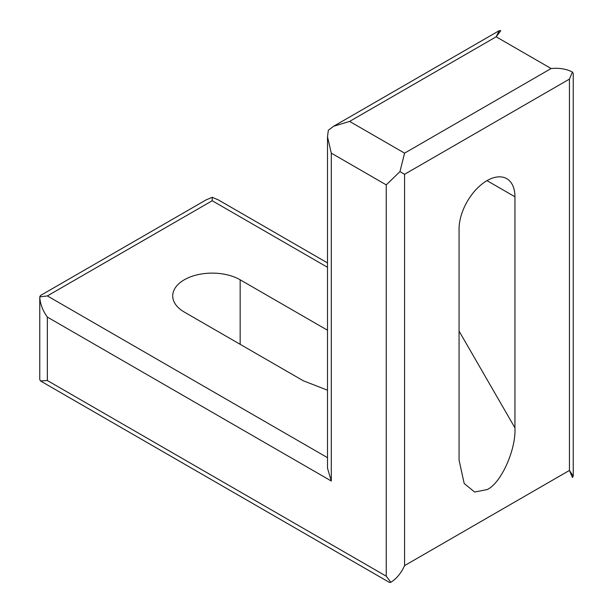 <?xml version="1.0" encoding="UTF-8"?>
<svg xmlns="http://www.w3.org/2000/svg" width="613" height="613" viewBox="0 0 613 613"><rect width="100%" height="100%" fill="white"/><g stroke="black" fill="none" stroke-linecap="round" stroke-linejoin="round"><path stroke-width="0.92" d="M459.068 460.125L464.194 483.504L474.623 492.032L487.006 489.611C500.829 483.672 516.192 449.712 514.943 427.866L514.943 196.773A39.508 22.811 120 0 0 506.759 178.682A39.508 22.811 120 0 0 476.316 189.271A39.508 22.811 120 0 0 459.068 229.024L459.068 460.125M327.503 330.223L240.158 279.796A39.508 22.811 180 0 0 197.102 274.854A39.508 22.811 180 0 0 172.713 295.926A39.508 22.811 180 0 0 184.283 312.055L303.358 380.803L327.503 390.197M404.572 565.623L404.572 174.291L399.952 171.625L404.572 153.143L349.617 121.412L496.162 36.803L500.783 30.704L499.235 30.65L496.162 36.803L551.125 68.533C559.232 67.737 566.335 68.917 572.412 72.058L573.232 73.376L573.232 476.171L572.412 477.481L569.439 470.432L404.572 565.623C401.201 573.048 396.634 578.603 390.872 582.296L389.316 582.35L40.489 380.957L39.768 379.585L39.768 296.876L40.489 295.504L206.129 199.876L212.221 197.309L218.312 199.876L327.503 262.916M573.232 476.171L569.439 470.432L569.439 79.108L572.412 72.058M390.872 582.296L386.251 576.197L47.354 380.535L40.489 380.957M399.952 171.625L386.251 184.873L386.251 576.197M47.354 380.535L47.354 317.082C42.596 310.408 40.067 303.673 39.768 296.876L47.354 295.926L327.503 457.666M327.503 267.291L212.221 200.742L212.221 197.309M47.354 317.082L331.296 481.013L327.503 468.24L327.503 136.829L331.296 153.143L386.251 184.873M349.617 121.412L333.595 126.278L328.323 130.27L327.503 136.829M240.158 279.796L240.158 344.314M212.221 200.742L47.354 295.926M404.572 174.291L569.439 79.108M331.296 481.013L331.296 153.143M459.068 331.089L514.943 427.866M514.943 196.773L487.006 180.643M551.125 68.533L404.572 153.143M333.595 126.278L499.235 30.65"/></g></svg>
